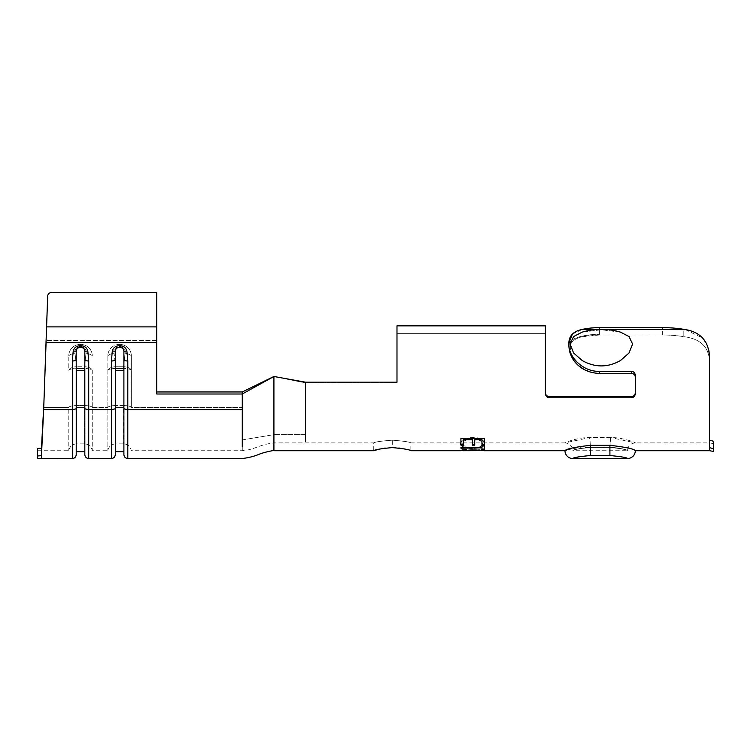 <?xml version="1.0" encoding="UTF-8"?>
<svg xmlns="http://www.w3.org/2000/svg" width="751" height="751" viewBox="0 0 751 751"><rect width="100%" height="100%" fill="white"/><g stroke="black" fill="none" stroke-linecap="round" stroke-linejoin="round"><path stroke-width="0.56" stroke-dasharray="3.75 2.82" d="M392.304 440.17C403.578 441.072 409.764 441.982 410.853 442.893C409.755 441.982 403.578 441.072 392.304 440.17C403.578 441.072 409.764 441.982 410.853 442.893C409.755 441.982 403.578 441.072 392.304 440.17C381.029 441.072 374.843 441.982 373.745 442.893C374.843 441.982 381.029 441.072 392.304 440.17C381.029 441.072 374.843 441.982 373.745 442.893C374.843 441.982 381.029 441.072 392.304 440.17L392.313 447.596L385.197 448.056M392.416 447.596L398.865 447.99M399.401 448.056L404.31 448.891M405.446 449.154L410.853 450.713L410.853 442.893L564.959 442.893L589.91 437.504L610.676 437.504C623.94 437.608 635.994 442.865 635.365 442.893L610.394 437.495L609.915 447.023L590.389 447.033L589.91 437.504M572.797 450.713C573.032 449.614 578.89 448.394 590.38 447.033L587.019 447.192C577.669 448.788 572.929 449.952 572.797 450.713C573.473 449.624 579.331 448.554 590.38 447.493L609.915 447.483C620.955 448.554 626.813 449.624 627.498 450.713C626.559 449.549 620.702 448.478 609.915 447.483L590.38 447.493L589.61 437.504C576.364 437.617 564.273 442.865 564.94 442.893L564.94 442.893C569.699 443.343 572.318 445.953 572.797 450.713C573.736 449.549 579.603 448.478 590.389 447.493L609.915 447.033C621.274 448.366 627.141 449.586 627.498 450.713C627.254 449.614 621.396 448.385 609.915 447.033L610.676 437.504M548.981 396.528L549.356 397.748C546.981 397.504 545.677 396.124 545.451 393.608L545.451 325.85L545.451 333.641L396.988 333.641L396.988 382.963L305.563 382.963L396.988 382.963L396.988 382.212L305.563 382.212L305.563 442.893L305.563 434.632L273.918 434.632L305.563 434.632L305.563 398.528M545.479 393.289L545.78 394.397M547.094 395.88L547.789 396.246M549.356 396.556L631.403 396.556L631.403 397.748C633.778 397.514 635.083 396.134 635.308 393.608L635.308 375.369C635.083 372.9 633.778 371.557 631.403 371.323L599.364 371.323C582.476 371.961 568.056 356.049 568.892 344.118L568.892 342.991M631.788 396.528L632.98 396.246M634.586 395.035L634.98 394.397M709.545 357.504L709.545 361.334C708.869 346.896 700.298 338.682 683.832 336.701C700.298 338.682 708.869 346.896 709.545 361.334L709.545 447.68L713.45 448.666L713.45 441.203C713.45 444.414 713.45 444.414 713.45 441.203L709.545 440.246L709.545 447.68L709.545 440.246M396.988 382.212L396.988 325.85L396.988 333.641L545.451 333.641L545.451 388.201L545.451 325.85M635.28 376.626L634.98 375.538M633.666 374.082L632.98 373.735M631.788 373.454L599.364 373.435L599.364 371.323M591.694 372.496L599.364 373.435M570.431 344.606L570.347 353.89L570.431 344.606C572.44 340.532 576.486 337.894 582.579 336.701C576.477 337.903 572.431 340.541 570.431 344.606M568.892 344.606A30.472 10.27 0 0 1 599.364 334.336A30.472 10.27 0 0 0 568.892 344.606L568.892 344.118L568.892 344.606A30.472 29.345 0 0 0 573.52 360.151M599.364 334.993L582.569 336.701A30.462 10.27 180 0 1 599.364 335.002L662.664 334.993A46.881 15.799 0 0 1 683.832 336.701L683.832 329.342A46.881 15.799 180 0 0 662.664 327.643L662.664 334.993A46.881 15.799 0 0 1 683.832 336.701L683.832 329.342L582.56 329.342A30.472 10.27 0 0 1 599.364 327.643L662.664 327.643L662.664 334.993L599.364 334.993L599.364 334.336L599.364 334.993M549.356 397.748L631.403 397.748M465.235 449.305L466.634 449.671L462.729 450.638L460.325 450.243L465.235 448.929L460.673 450.713M465.235 448.929L466.634 449.286L462.729 450.243L472.632 449.868L482.555 450.647L478.65 449.671L480.058 449.305L484.376 450.713M472.539 448.45C465.348 448.525 461.274 447.042 460.316 443.991C460.954 440.424 465.066 438.227 472.642 437.382C479.936 438.03 484.038 440.255 484.949 444.076C484.254 446.976 480.114 448.441 472.539 448.45L472.539 448.065C465.348 448.15 461.274 446.676 460.316 443.634L460.316 443.991M635.308 450.713C634.116 448.91 625.649 447.117 609.915 445.315L590.38 445.315L566.639 449.98M379.217 449.136L384.071 448.206M620.42 332.12L601.326 329.783L582.213 332.12L601.326 329.783L620.429 332.12L629.019 336.523L632.577 343.986L629.038 352.989L620.42 360.574C607.681 367.68 594.942 367.68 582.222 360.574L573.623 353.008L570.065 344.014L573.604 336.542L582.213 332.12C594.952 328.384 607.69 328.384 620.429 332.12M713.45 448.666C713.45 452.337 713.45 452.337 713.45 448.666M572.384 334.101L582.56 329.342M685.372 329.642L702.636 338.044L707.789 346.521M707.893 346.802L708.662 349.487M635.308 376.974L635.308 375.369L635.308 376.974M396.988 333.641L396.988 325.85M631.403 373.435L631.403 371.323M579.387 456.646L590.38 455.519L590.38 445.315M713.45 443.616L709.545 442.893L635.346 442.893C630.596 443.343 627.977 445.953 627.498 450.713L572.806 450.713M242.273 446.695L242.273 394.003L273.918 376.476L305.563 382.963L273.918 376.476L305.563 382.212L305.563 388.201L305.563 382.212M273.918 450.713L273.918 376.476L273.918 388.201L273.918 376.476L242.273 391.966L156.715 391.966L156.715 340.625L156.715 342.653L46.083 342.653L43.671 409.389L46.553 328.422M305.563 441.259L305.563 398.518M242.273 391.966L242.273 407.352L131.312 407.352A7.81 2.037 180 0 0 123.568 405.578L123.568 443.869L123.568 405.578A7.81 2.037 180 0 1 131.312 407.352L131.312 355.711A11.725 11.321 180 0 0 119.597 344.39A11.725 11.321 180 0 1 131.312 355.711L131.312 407.352L242.273 407.352L242.273 391.966L242.273 394.003L156.715 394.003L156.715 340.625L156.715 391.966M112.312 350.914L111.392 360.968A3.905 1.014 180 0 0 115.297 359.954L115.297 370.543L123.896 370.543L123.896 451.689L123.896 359.954A3.905 1.014 180 0 0 127.801 360.968L126.881 350.914C125.802 347.478 123.371 345.742 119.597 345.713C115.814 345.742 113.382 347.478 112.312 350.914A3.905 0.995 -168.1 0 0 115.297 351.121L115.297 370.543M88.731 360.968L87.811 350.914C86.731 347.478 84.3 345.742 80.526 345.713C76.743 345.742 74.311 347.478 73.241 350.914L72.321 360.968A3.905 1.014 180 0 0 76.227 359.954L76.227 370.543L84.825 370.543L84.825 451.689L84.825 407.605L76.227 407.605L76.227 451.689L76.227 351.121C76.499 348.793 77.935 347.497 80.526 347.253C83.117 347.497 84.553 348.793 84.825 351.121L84.825 359.954A3.905 1.014 180 0 0 88.731 360.968L88.731 409.389L111.392 409.389L111.392 458.523M41.455 455.679C41.455 459.462 41.455 459.462 41.455 455.679L41.455 448.197C41.455 451.548 41.455 451.548 41.455 448.197C41.455 451.548 41.455 451.548 41.455 448.197L37.55 448.46C37.55 451.464 37.55 451.464 37.55 448.46C37.55 451.464 37.55 451.464 37.55 448.46L37.55 455.97C37.55 459.377 37.55 459.377 37.55 455.97L41.455 455.679L43.671 409.389L72.321 409.389L72.321 458.523M41.455 448.197L42.563 432.951M42.563 432.905L43.671 407.352L68.801 407.352L68.801 450.713L68.801 407.352A7.81 2.037 0 0 1 76.555 405.578A7.81 2.037 0 0 0 68.801 407.352L43.671 407.352M119.597 344.39A11.725 11.321 180 0 0 107.872 355.711L107.872 450.713L107.872 355.711A11.725 11.321 180 0 1 119.597 344.39L119.597 346.314C115.504 347.122 113.673 349.393 114.086 353.148L115.626 366.741L114.086 353.148C113.673 349.393 115.504 347.112 119.597 346.314C123.69 347.122 125.52 349.393 125.107 353.148C125.52 349.393 123.68 347.112 119.597 346.314L119.597 344.39M92.251 370.281L92.251 450.713L92.251 370.281A7.81 3.793 -178 0 0 84.497 366.741L86.036 353.148C86.449 349.393 84.619 347.112 80.526 346.314C76.433 347.122 74.602 349.393 75.016 353.148L76.555 366.741L75.016 353.148C74.602 349.393 76.433 347.112 80.526 346.314C84.619 347.122 86.449 349.393 86.036 353.148L84.497 366.741A7.81 3.793 -178 0 1 92.251 370.281C91.369 369.192 88.787 368.591 84.497 368.506L76.555 368.506L76.555 443.869L76.555 366.741A7.81 3.793 -2 0 0 68.801 370.281L68.801 355.711L68.801 370.281A7.81 3.793 -2 0 1 76.555 366.741L76.555 368.506C72.265 368.591 69.683 369.192 68.801 370.281C69.683 369.192 72.265 368.591 76.555 368.506L84.497 368.506L84.497 366.741L76.555 366.741L84.497 366.741L84.497 405.578L76.555 405.578L84.497 405.578L84.497 443.869L84.497 368.506C88.787 368.591 91.369 369.192 92.251 370.281M92.251 355.711A11.725 11.321 180 0 0 80.526 344.39A11.725 11.321 180 0 0 68.801 355.711A11.725 11.321 180 0 1 80.526 344.39A11.725 11.321 180 0 1 92.251 355.711A7.81 3.736 -168.1 0 0 86.036 353.148A7.81 3.736 -168.1 0 1 92.251 355.711M47.67 296.251L46.6 327.117L47.67 296.467A3.905 3.905 0 0 1 51.575 292.693A3.905 3.905 -0 0 0 47.67 296.467L47.67 296.251A3.905 3.905 0 0 1 51.575 292.477L51.575 292.477M156.715 342.653L156.715 292.693L51.575 292.693L156.715 292.477L156.715 327.117L156.715 292.477M68.801 355.711A7.81 3.736 -11.9 0 1 75.016 353.148A7.81 3.736 -11.9 0 0 68.801 355.711M87.811 350.914A3.905 0.995 -11.9 0 1 84.825 351.121M84.825 454.618L84.825 370.543M76.227 370.543L76.227 407.605M73.241 350.914A3.905 0.995 -168.1 0 0 76.227 351.121M123.568 366.741L125.107 353.148L123.568 366.741A7.81 3.793 -178 0 1 131.312 370.281A7.81 3.793 -178 0 0 123.568 366.741L115.626 366.741A7.81 3.793 -2 0 0 107.872 370.281A7.81 3.793 -2 0 1 115.626 366.741L115.626 405.578A7.81 2.037 0 0 0 107.872 407.352A7.81 2.037 0 0 1 115.626 405.578L115.626 366.741L123.568 366.741L123.568 368.506L115.626 368.506C111.336 368.591 108.754 369.192 107.872 370.281C108.754 369.192 111.336 368.591 115.626 368.506L123.568 368.506L123.568 366.741M107.872 355.711A7.81 3.736 -11.9 0 1 114.086 353.148A7.81 3.736 -11.9 0 0 107.872 355.711M131.312 355.711A7.81 3.736 -168.1 0 0 125.107 353.148A7.81 3.736 -168.1 0 1 131.312 355.711M126.881 350.914A3.905 0.995 -11.9 0 1 123.896 351.121L123.896 370.543M115.297 351.121C115.57 348.793 117.006 347.497 119.597 347.253C122.188 347.497 123.624 348.793 123.896 351.121M115.297 451.689L115.297 359.954M123.896 359.954L123.896 454.618M242.273 439.917L273.918 434.632L273.918 388.201L273.918 442.893L273.918 434.632L242.273 439.964L242.273 450.713L242.273 407.352L242.273 439.955M460.316 443.634C460.954 440.095 465.066 437.908 472.642 437.073C479.936 437.711 484.038 439.926 484.949 443.728C484.254 446.61 480.114 448.065 472.539 448.065M462.719 443.672C463.142 446.113 466.409 447.38 472.548 447.474C478.453 447.493 481.785 446.225 482.546 443.681C482.133 440.837 478.838 439.053 472.651 438.34C466.69 438.828 463.386 440.612 462.719 443.672L462.719 444.029C463.151 446.451 466.427 447.727 472.548 447.849C478.443 447.859 481.776 446.582 482.546 444.029C482.114 441.166 478.809 439.382 472.651 438.659C466.7 439.157 463.395 440.95 462.719 444.029M484.958 450.638L478.65 449.286L480.058 448.929L484.958 450.243L472.792 449.577L460.325 450.638M484.348 445.765L484.367 449.436M484.348 445.399L481.954 445.399M481.954 447.202L460.936 447.568M460.936 447.192L460.936 448.197M474.735 439.382L474.754 445.165M484.348 438.462L484.348 445.155M484.348 438.152L460.917 438.171M463.32 439.373L463.339 445.174M610.394 437.495L589.61 437.504M709.545 450.713L709.545 447.68M599.458 329.342L603.184 329.342M599.364 334.336L599.364 327.643L599.364 334.336M590.38 455.519L609.915 455.519L609.915 445.315M88.731 458.523L88.731 409.389A3.905 1.014 180 0 1 84.825 408.375M111.392 360.968L111.392 409.389A3.905 1.014 180 0 0 115.297 408.375M72.321 360.968L72.321 409.389A3.905 1.014 180 0 0 76.227 408.375M242.273 409.389L127.801 409.389L127.801 360.968M92.251 407.352L107.872 407.352L92.251 407.352A7.81 2.037 180 0 0 84.497 405.578A7.81 2.037 180 0 1 92.251 407.352M156.715 340.625L46.083 340.625L156.715 340.625M127.801 458.523L127.801 409.389A3.905 1.014 180 0 1 123.896 408.375M46.6 326.901L156.715 326.901M156.715 327.117L46.6 327.117L156.715 327.117M80.526 344.39L80.526 346.314L80.526 344.39M80.526 345.713L80.526 347.253M123.568 405.578L115.626 405.578L123.568 405.578M131.312 370.281C130.439 369.192 127.858 368.591 123.568 368.506C127.858 368.591 130.439 369.192 131.312 370.281M115.297 407.605L123.896 407.605M119.597 345.713L119.597 347.253M37.55 450.713L68.801 450.713C69.721 446.451 72.303 444.17 76.555 443.869L84.497 443.869C88.749 444.17 91.331 446.451 92.251 450.713L107.872 450.713C108.792 446.451 111.373 444.17 115.626 443.869L123.568 443.869C127.82 444.17 130.402 446.451 131.312 450.713L242.273 450.713C254.749 449.783 258.766 444.648 273.918 442.893L373.745 442.893L373.745 450.713"/><path stroke-width="1.13" d="M392.304 447.596C381.029 448.629 374.843 449.661 373.745 450.713C374.843 449.661 381.029 448.629 392.304 447.596C403.578 448.629 409.764 449.661 410.853 450.713C409.755 449.661 403.578 448.629 392.304 447.596L392.416 447.596M398.865 447.99L399.401 448.056M404.31 448.891L405.446 449.154M635.308 392.933C635.083 395.139 633.778 396.34 631.403 396.556L549.356 396.556C546.981 396.35 545.686 395.139 545.451 392.933L545.479 393.289M545.78 394.397L546.174 395.035M547.789 396.246L548.981 396.528M709.545 440.246L713.45 441.203C713.45 444.414 713.45 444.414 713.45 441.203L713.45 448.666L709.545 447.68L709.545 357.504C708.869 340.992 700.298 331.604 683.832 329.342A46.881 15.799 180 0 0 662.664 327.643L599.364 327.643A30.472 10.27 0 0 0 582.56 329.342C573.576 331.153 569.023 335.706 568.892 342.991L568.892 344.118C568.038 356.002 582.429 371.952 599.364 371.323L631.403 371.323C633.778 371.548 635.083 372.9 635.308 375.369L635.308 393.608C635.083 396.124 633.778 397.504 631.403 397.748L631.788 396.528M632.98 396.246L633.666 395.89M634.98 394.397L635.28 393.289M631.403 397.748L549.356 397.748C546.981 397.514 545.686 396.134 545.451 393.608L545.451 325.85L396.988 325.85L396.988 382.212L396.988 333.641M599.364 371.323L599.364 373.435L631.403 373.435C633.778 373.632 635.083 374.815 635.308 376.974L635.28 376.626M634.98 375.538L634.595 374.918M632.98 373.735L631.788 373.454M599.364 373.435C588.211 372.937 579.603 368.516 573.52 360.151L570.347 353.89L573.52 360.151L578.289 365.455M578.373 365.53L584.503 369.745M584.663 369.83L591.694 372.496M484.958 450.638L472.792 449.962L460.325 450.638M472.632 450.253L482.555 450.647L463.273 450.713L472.632 449.868M579.387 456.646L572.797 458.523L627.498 458.523C627.226 457.631 621.368 456.627 609.915 455.519C621.368 456.627 627.226 457.631 627.498 458.523A7.81 7.81 0 0 0 635.308 450.713C634.088 448.901 625.621 447.108 609.915 445.315L590.38 445.315L590.38 455.519C578.937 456.627 573.069 457.631 572.797 458.523A7.81 7.81 0 0 1 564.987 450.713C566.179 448.91 574.646 447.117 590.38 445.315M611.689 445.343L609.953 445.315M566.639 449.98L564.987 450.713L484.376 450.713M156.715 292.477L51.575 292.477L156.715 292.477L156.715 394.003L242.273 394.003L273.918 376.476L273.918 450.713L373.745 450.713L379.217 449.136M384.071 448.206L385.197 448.056M481.954 448.197L481.964 449.427L484.367 449.436L484.348 445.765L481.954 445.765L481.954 447.577L460.936 447.568L460.936 448.197L481.954 447.821L481.964 449.427M463.32 439.701L472.332 439.701L472.351 445.165L474.754 445.165L474.735 439.701L481.945 439.692L481.954 445.155L484.348 445.155L484.348 438.462L460.917 438.481L460.936 445.174L463.339 445.174L463.32 439.373L472.332 439.701M156.715 391.966L242.273 391.966L273.918 376.476L305.563 382.212L396.988 382.212M582.222 360.574C594.97 367.68 607.709 367.68 620.42 360.574L629 353.036L632.577 344.033L629.038 336.542L620.42 332.12C607.69 328.384 594.952 328.384 582.213 332.12L573.614 336.532L570.065 343.977L573.604 352.989L582.222 360.574M568.892 342.991L568.892 344.606L568.892 342.991L572.384 334.101M396.988 325.85L545.451 325.85M713.45 448.666C713.45 452.337 713.45 452.337 713.45 448.666M603.184 329.342L685.372 329.642M708.662 349.487L709.423 354.416M709.432 354.547L709.545 357.504M549.356 396.556L549.356 397.748M631.403 373.435L631.403 371.323M568.892 344.606A30.472 30.472 0 0 0 570.347 353.89A30.472 30.472 0 0 1 568.892 344.606A30.472 29.345 0 0 0 573.52 360.151M305.563 441.259L305.563 382.212M111.392 360.968A3.905 1.014 -0 0 0 115.297 359.954L115.297 408.375A3.905 1.014 0 0 1 111.392 409.389L88.731 409.389L88.731 458.523L111.392 458.523L111.392 360.968L112.312 350.914C113.392 347.478 115.814 345.742 119.597 345.713C123.38 345.742 125.802 347.478 126.881 350.914L127.801 360.968L127.801 458.523L242.273 458.523C248.59 457.753 254.185 456.345 259.057 454.289C263.761 452.346 273.927 450.149 273.918 450.713M156.715 342.653L46.083 342.653L43.671 409.389L46.111 339.893M37.55 458.42L72.321 458.523L72.321 360.968L73.241 350.914C74.321 347.478 76.752 345.742 80.526 345.713C84.309 345.742 86.74 347.478 87.811 350.914L88.731 360.968L88.731 409.389A3.905 1.014 0 0 1 84.825 408.375L84.825 351.121C84.553 348.793 83.117 347.497 80.526 347.253C77.935 347.497 76.499 348.793 76.227 351.121A3.905 0.995 -168.1 0 1 73.241 350.914M41.465 455.622L41.455 455.679C41.455 459.462 41.455 459.462 41.455 455.679L41.455 448.197L37.55 448.46L37.55 455.97C37.55 459.377 37.55 459.377 37.55 455.97L41.455 455.679L43.671 409.389L72.321 409.389A3.905 1.014 0 0 0 76.227 408.375L76.227 454.618L76.227 370.543L84.825 370.543L84.825 359.954A3.905 1.014 0 0 0 88.731 360.968M41.455 448.197L43.671 407.352M51.575 292.477A3.905 3.905 -0 0 0 47.67 296.251L46.149 338.908M156.715 326.901L46.6 326.901L46.553 328.422M46.14 339.076L46.121 339.771M46.6 326.901L47.67 296.251M76.227 407.605L84.825 407.605L84.825 370.543M76.227 370.543L76.227 351.121M72.321 360.968A3.905 1.014 -0 0 0 76.227 359.954L76.227 408.375M88.731 458.523C86.384 458.317 85.079 457.012 84.825 454.618L84.825 408.375M84.825 351.121A3.905 0.995 -11.9 0 0 87.811 350.914M115.297 370.543L123.896 370.543M127.801 458.523C125.445 458.317 124.15 457.012 123.896 454.618L123.896 351.121C123.624 348.793 122.188 347.497 119.597 347.253C117.006 347.497 115.57 348.793 115.297 351.121A3.905 0.995 -168.1 0 1 112.312 350.914M115.297 359.954L115.297 351.121M115.297 408.375L115.297 454.618L115.297 451.689L123.896 451.689M123.896 359.954A3.905 1.014 0 0 0 127.801 360.968M123.896 351.121A3.905 0.995 -11.9 0 0 126.881 350.914M242.273 446.77L242.273 409.389L127.801 409.389A3.905 1.014 0 0 1 123.896 408.375M481.964 449.051L484.367 449.051M481.954 445.399L481.954 447.577M460.936 447.821L481.954 447.821M472.332 439.382L472.351 445.165M472.351 444.808L474.754 444.808M481.945 439.692L474.735 439.701M481.945 439.373L481.954 445.155M481.954 444.799L484.348 444.799M460.917 438.171L460.936 445.174M460.936 444.817L463.339 444.817M709.545 447.68L709.545 450.713L635.308 450.713M582.56 329.342L599.458 329.342M609.915 445.315L609.915 455.519L590.38 455.519M242.273 409.389L242.273 391.966M80.526 347.253L80.526 345.713M115.297 407.605L123.896 407.605M119.597 347.253L119.597 345.713M410.853 450.713L460.673 450.713M713.45 451.417L709.545 450.713M76.227 451.689L84.825 451.689M72.321 458.523C74.678 458.317 75.973 457.012 76.227 454.618M111.392 458.523C113.739 458.317 115.044 457.012 115.297 454.618"/></g></svg>
